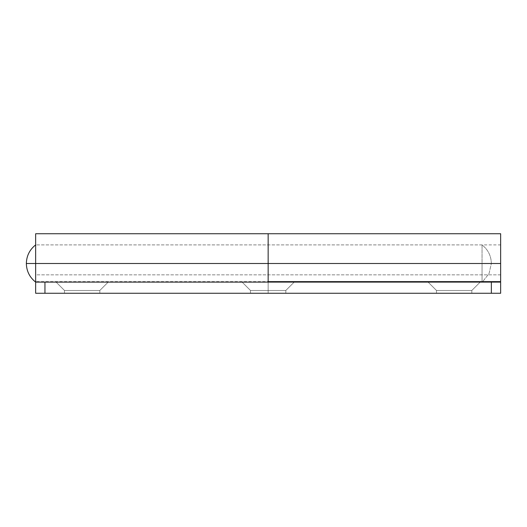 <?xml version="1.0" encoding="UTF-8"?>
<svg xmlns="http://www.w3.org/2000/svg" width="527" height="527" viewBox="0 0 527 527"><rect width="100%" height="100%" fill="white"/><g stroke="black" fill="none" stroke-linecap="round" stroke-linejoin="round"><path stroke-width="0.4" stroke-dasharray="2.63 1.98" d="M436.481 290.469L428.108 282.103L480.189 282.103L471.823 290.469L436.481 290.469L471.823 290.469L471.823 293.262L436.481 293.262L436.481 290.469L436.481 293.262L471.823 293.262L436.481 293.262L471.823 293.262L471.823 290.469L436.481 290.469L471.823 290.469L480.189 282.103L428.108 282.103L478.206 282.103L428.108 282.103L436.481 290.469L471.823 290.469L471.823 293.262L436.481 293.262L436.481 290.469L428.108 282.103L480.189 282.103L471.823 290.469L436.481 290.469L471.823 290.469L480.189 282.103L428.108 282.103L478.206 282.103L428.108 282.103L436.481 290.469L436.481 293.262L471.823 293.262L436.481 293.262L471.823 293.262L471.823 290.469L436.481 290.469M500.65 233.764L500.65 293.262L268.151 293.262L268.151 233.764L268.151 281.635L268.151 274.837L500.65 274.837L500.65 246.313L500.65 282.103L268.151 282.103L268.151 293.262L500.65 293.262L500.65 282.103L500.65 293.262L491.348 293.262L491.348 282.103L500.65 282.103L500.65 293.262L500.65 282.103L268.151 282.103L268.151 293.262L268.151 282.103L35.652 282.103L35.652 293.262L35.652 282.103L44.953 282.103L44.953 293.262L44.953 282.103L491.348 282.103L491.348 293.262L35.652 293.262L35.652 282.103L35.652 293.262L35.652 282.103L268.151 282.103L242.11 282.103L250.483 290.469L242.11 282.103L294.191 282.103L285.818 290.469L250.483 290.469L285.818 290.469L285.818 293.262L250.483 293.262L250.483 290.469L250.483 293.262L268.151 293.262L268.151 263.5L35.652 263.5L35.652 282.103L500.65 282.103L35.652 282.103L35.652 293.262L500.65 293.262L250.483 293.262L285.818 293.262L285.818 290.469L250.483 290.469L285.818 290.469L294.191 282.103L242.11 282.103L292.208 282.103L242.11 282.103L250.483 290.469L285.818 290.469L285.818 293.262L250.483 293.262L250.483 290.469L242.11 282.103L294.191 282.103L285.818 290.469L250.483 290.469L285.818 290.469L294.191 282.103L242.11 282.103L268.151 282.103L268.151 244.897L268.151 274.837L35.652 274.837L35.652 281.635L35.652 233.751M64.478 290.469L56.112 282.103L108.193 282.103L99.82 290.469L64.478 290.469L99.82 290.469L99.82 293.262L64.478 293.262L64.478 290.469L64.478 293.262L99.82 293.262L64.478 293.262L99.82 293.262L99.82 290.469L64.478 290.469L99.82 290.469L108.193 282.103L56.112 282.103L106.21 282.103L56.112 282.103L64.478 290.469L99.82 290.469L99.82 293.262L64.478 293.262L64.478 290.469L56.112 282.103L108.193 282.103L99.82 290.469L64.478 290.469L99.82 290.469L108.193 282.103L56.112 282.103L106.21 282.103L56.112 282.103L64.478 290.469L64.478 293.262L99.82 293.262L64.478 293.262L99.82 293.262L99.82 290.469L64.478 290.469M482.047 282.103L482.047 263.5L491.348 263.5C491.157 255.845 488.055 249.646 482.047 244.897L482.047 263.5L491.348 263.5L26.35 263.5L482.047 263.5L482.047 282.103L482.047 244.897C488.055 249.646 491.157 255.845 491.348 263.5L489.069 273.539L482.646 281.635L489.069 273.539L491.348 263.5L482.047 263.5L482.047 282.103L35.652 282.103L35.652 244.897L35.652 282.103L35.652 244.897L35.652 282.103L268.151 282.103L268.151 293.262L280.647 293.262L35.652 293.262L268.151 293.262L268.151 245.259L268.151 281.635L268.151 274.837L500.65 274.837L500.65 245.259L500.65 282.103L268.151 282.103L278.118 282.103L268.151 282.103L268.151 246.313L268.151 263.5L500.65 263.5L268.151 263.5L268.151 274.837L35.652 274.837L35.652 245.892L35.652 263.5L268.151 263.5L268.151 245.101L268.151 281.635L35.652 281.635L268.151 281.635L268.151 234.06M35.652 282.103L35.652 234.06M278.118 282.103L292.208 282.103L278.118 282.103M268.151 233.738L268.151 293.262L500.65 293.262L500.65 233.738M280.647 293.262L285.818 293.262L280.647 293.262M500.65 263.5L500.65 244.897L35.652 244.897L35.652 263.5L482.047 263.5L482.047 244.897L482.047 263.5L35.652 263.5M500.65 274.837L500.65 281.635L500.65 274.837M250.483 293.262L285.818 293.262L285.818 290.469L250.483 290.469L250.483 293.262M482.047 244.897L35.652 244.897"/><path stroke-width="0.79" d="M35.652 233.751L35.652 263.5L268.151 263.5L268.151 233.751L268.151 263.5L35.652 263.5L35.652 293.262L44.953 293.262L35.652 293.262L35.652 282.103L500.65 282.103L500.65 293.262L44.953 293.262L491.348 293.262L491.348 282.103L44.953 282.103L44.953 293.262L44.953 282.103L35.652 282.103C29.644 277.354 26.548 271.155 26.35 263.5C26.548 255.845 29.644 249.646 35.652 244.897C29.644 249.646 26.548 255.845 26.35 263.5C26.548 271.155 29.644 277.354 35.652 282.103L35.652 263.5L26.35 263.5L35.652 263.5L35.652 233.738L268.151 233.738L268.151 282.103L268.151 263.5L500.65 263.5L500.65 233.764M500.65 234.311L500.65 263.5L268.151 263.5L268.151 281.635L500.65 281.635L500.65 263.5L500.65 281.635L268.151 281.635L268.151 234.311M500.65 282.103L491.348 282.103L491.348 293.262L500.65 293.262L500.65 282.103M482.047 282.103L482.646 281.635L482.047 282.103L482.047 281.635M268.151 233.738L500.65 233.738"/></g></svg>
